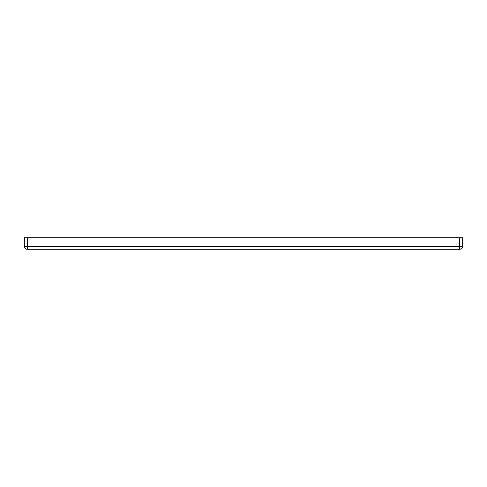 <?xml version="1.0" encoding="UTF-8"?>
<svg xmlns="http://www.w3.org/2000/svg" width="487" height="487" viewBox="0 0 487 487"><rect width="100%" height="100%" fill="white"/><g stroke="black" fill="none" stroke-linecap="round" stroke-linejoin="round"><path stroke-width="0.73" d="M24.35 246.325L24.35 237.705L459.679 237.705L459.679 249.295A2.971 2.971 0 0 0 462.65 246.325L24.35 246.325A2.971 2.971 0 0 0 27.321 249.295L459.679 249.295M459.679 237.705L462.65 237.705L462.65 246.325M27.321 237.705L27.321 249.295"/></g></svg>
